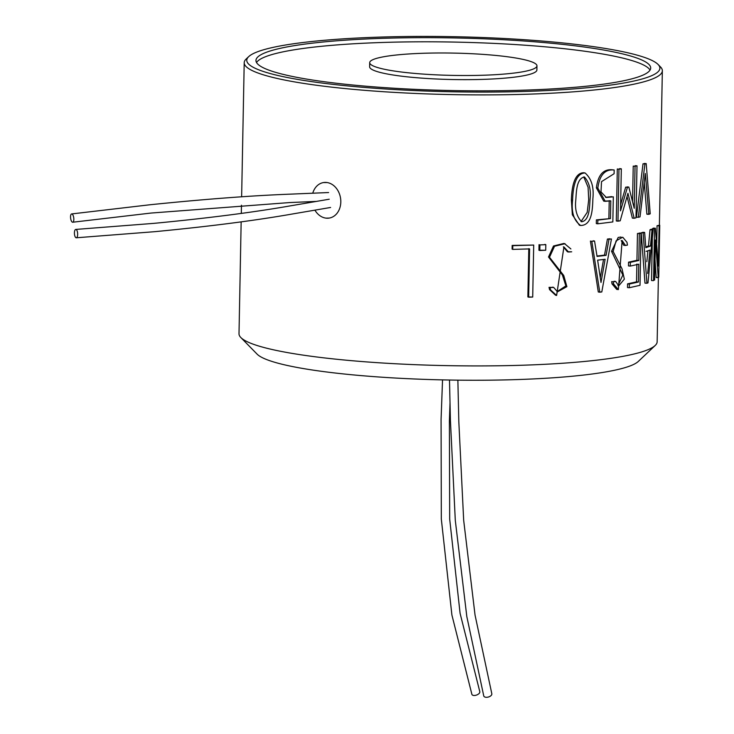 <?xml version="1.0" encoding="UTF-8"?>
<svg xmlns="http://www.w3.org/2000/svg" width="734" height="734" viewBox="0 0 734 734"><rect width="100%" height="100%" fill="white"/><g stroke="black" fill="none" stroke-linecap="round" stroke-linejoin="round"><path stroke-width="1.1" d="M615.872 357.559A209.107 27.883 -178.9 0 1 395.663 363.77A209.107 27.883 -178.9 0 1 240.835 337.53A209.107 27.883 -178.9 0 1 239.009 333.741L241.156 221.842L239.009 333.741A209.107 27.883 -178.9 0 0 240.835 337.53A209.107 27.883 -178.9 0 0 395.663 363.77A209.107 27.883 -178.9 0 0 615.872 357.559A209.107 27.883 -178.9 0 0 655.178 345.485A209.107 27.883 -178.9 0 1 615.872 357.559M657.15 341.769A209.107 27.883 -178.9 0 1 655.178 345.485A209.107 27.883 -178.9 0 0 657.15 341.769L658.389 277.525L657.15 341.769M611.991 283.847L616.707 289.389L618.367 289.591L622.138 240.523L625.46 245.477L627.451 245.11L626.992 242.312L622.726 237.201L616.092 240.835L613.156 251.496L622.019 268.809L624.35 279.14L618.744 285.847L615.661 281.461L613.303 281.81L613.615 284.058L618.367 289.591L622.138 240.523L625.46 245.477L627.451 245.11L626.992 242.312L622.726 237.201L616.092 240.835L613.156 251.496L622.019 268.809L624.35 279.14L618.744 285.847L615.661 281.461L613.303 281.81L613.615 284.058L618.367 289.591L616.707 289.389L611.991 283.847L613.615 284.058L611.991 283.847L611.679 281.608L613.303 281.81L611.679 281.608L611.991 283.847M611.541 251.294L622.836 275.048L617.927 285.654L622.836 275.048L611.541 251.294L613.156 251.496L611.541 251.294L618.184 237.449L611.541 251.294M617.312 168.985L616.312 220.971L620.193 220.824L627.928 193.299L634.185 218.264L636.002 217.833L637.002 165.838L635.048 166.269L634.24 208.282L628.827 187.078L627.414 187.344L620.514 210.869L621.322 168.82L618.964 169.187L617.973 221.173L620.193 220.824L627.928 193.299L634.185 218.264L636.002 217.833L637.002 165.838L635.048 166.269L634.24 208.282L628.827 187.078L627.414 187.344L620.514 210.869L621.322 168.82L618.964 169.187L617.973 221.173L616.312 220.971L617.312 168.985L618.964 169.187L617.312 168.985M621.074 86.539A209.107 27.883 -178.9 0 1 387.341 91.961A209.107 27.883 -178.9 0 1 244.211 62.72A209.107 27.883 -178.9 0 1 246.184 59.004A209.107 27.883 -178.9 0 0 244.211 62.72A209.107 27.883 -178.9 0 0 387.341 91.961A209.107 27.883 -178.9 0 0 621.074 86.539A209.107 27.883 -178.9 0 0 662.352 70.748A209.107 27.883 -178.9 0 1 621.074 86.539M660.527 66.959A209.107 27.883 -178.9 0 1 662.352 70.748A209.107 27.883 -178.9 0 0 660.527 66.959L658.086 64.473A206.603 27.553 -178.9 0 1 619.111 83.814A206.603 27.553 -178.9 0 1 375.111 88.273A206.603 27.553 -178.9 0 1 248.716 56.61A206.603 27.553 -178.9 0 1 453.86 36.7A206.603 27.553 -178.9 0 1 658.086 64.473A206.603 27.553 -178.9 0 1 619.111 83.814A206.603 27.553 -178.9 0 1 375.111 88.273A206.603 27.553 -178.9 0 1 248.716 56.61A206.603 27.553 -178.9 0 1 453.86 36.7A206.603 27.553 -178.9 0 1 658.086 64.473L660.527 66.959M625.671 187.152L620.634 204.648L625.671 187.152L627.414 187.344L625.671 187.152M633.231 166.104L632.552 201.465L633.231 166.104L635.048 166.269L633.231 166.104M627.056 196.51L632.369 218.099L634.185 218.264L632.369 218.099L627.056 196.51M621.01 237.009L618.184 237.449L621.01 237.009M621.212 240.55L623.726 245.284L625.46 245.477L623.726 245.284L621.212 240.55M548.509 256.983L562.409 275.021L565.877 285.902L557.014 291.682L565.877 285.902L562.409 275.021L548.509 256.983L549.491 257.249L563.73 275.47L566.887 286.645L557.491 291.82L553.656 287.407L550.032 287.609L550.537 289.875L556.611 295.481L563.932 246.954L568.556 252.019L571.694 251.79L567.382 251.762L568.556 252.019L563.932 246.954L556.611 295.481L549.537 289.609L555.574 295.233L556.611 295.481L555.574 295.233L549.537 289.609L550.537 289.875L550.032 287.609L549.032 287.343L549.537 289.609L549.032 287.343L553.656 287.407L552.619 287.15L553.656 287.407L557.491 291.82L566.887 286.645L563.73 275.47L549.491 257.249L554.546 246.248L565.052 243.706L554.546 246.248L549.491 257.249L548.509 256.983L553.5 245.991L563.895 243.44L553.5 245.991L548.509 256.983M564.483 243.596L570.896 248.954L564.483 243.596M563.336 246.844L567.382 251.762L563.336 246.844M539.031 244.651L538.93 250.248L545.711 250.248L545.821 244.651L539.921 244.927L539.811 250.514L545.711 250.248L545.821 244.651L539.921 244.927L539.811 250.514L538.93 250.248L539.031 244.651L539.921 244.927L539.031 244.651M528.801 248.633L527.874 296.921L532.71 297.05L533.71 245.055L512.791 245.688L512.727 249.395L529.59 248.909L528.663 297.197L532.71 297.05L533.71 245.055L512.791 245.688L512.727 249.395L529.59 248.909L528.663 297.197L527.874 296.921L528.801 248.633M512.176 245.413L512.103 249.12L512.727 249.395L512.103 249.12L512.176 245.413L533.71 245.055L512.176 245.413M323.547 182.555L327.162 182.555L323.547 182.555M312.757 193.189A17.983 14.331 80.9 0 1 323.52 182.555A17.983 14.331 80.9 0 1 339.301 193.519A17.983 14.331 80.9 0 1 329.227 218.071L326.006 218.136L329.254 218.071A17.983 14.331 80.9 0 1 314.923 210.163M571.373 200.006C571.676 190.234 573.337 172.829 583.75 172.738L583.75 172.738C573.337 172.829 571.676 190.234 571.373 200.006L572.346 214.787L579.401 225.228L572.346 214.787L571.373 200.006L572.575 200.254C572.915 190.4 574.493 173.178 585.09 172.976C591.448 178.601 594.054 187.133 592.889 198.584C592.521 210.236 591.843 225.393 580.667 225.476C573.915 220.75 571.208 212.346 572.575 200.254C572.915 190.4 574.493 173.178 585.09 172.976C591.448 178.601 594.054 187.133 592.889 198.584C592.521 210.236 591.843 225.393 580.667 225.476C573.915 220.75 571.208 212.346 572.575 200.254L571.373 200.006M590.411 241.073L598.283 291.976L601.797 291.958L611.45 238.981L608.981 239.275L606.073 255.349L597.054 256.414L594.549 241.027L591.815 241.312L599.779 292.205L601.797 291.958L611.45 238.981L608.981 239.275L606.073 255.349L597.054 256.414L594.549 241.027L591.815 241.312L599.779 292.205L598.283 291.976L590.411 241.073L591.815 241.312L590.411 241.073M604.522 255.129L596.99 256.028L606.073 255.349L604.522 255.129L607.413 239.064L608.981 239.275L607.413 239.064L604.522 255.129M609.862 238.77L607.413 239.064L609.862 238.77M627.57 283.856L627.497 287.554L629.277 287.737L640.02 285.306L641.021 233.192L639.342 233.623L638.819 260.46L630.341 262.35L630.267 266.093L638.754 264.203L638.406 282.03L629.35 284.03L629.277 287.737L640.02 285.306L641.021 233.192L639.342 233.623L638.819 260.46L630.341 262.35L630.267 266.093L638.754 264.203L638.406 282.03L629.35 284.03L629.277 287.737L627.497 287.554L627.57 283.856L629.35 284.03L627.57 283.856L636.534 281.865L638.406 282.03L636.534 281.865L627.57 283.856M636.883 264.047L636.534 281.865L636.883 264.047M628.552 262.176L628.487 265.91L630.267 266.093L628.487 265.91L628.552 262.176L630.341 262.35L628.552 262.176L636.947 260.304L638.819 260.46L636.947 260.304L628.552 262.176M637.47 233.467L636.947 260.304L637.47 233.467L639.342 233.623L637.47 233.467M648.48 245.954L645.773 246.927L648.48 245.954L650.471 246.083L645.828 247.67L644.635 232.43L643.122 232.871L646.929 283.269L647.984 282.911L653.187 229.403L652.031 229.852L650.471 246.083L645.828 247.67L644.635 232.43L643.122 232.871L646.929 283.269L647.984 282.911L653.187 229.403L652.031 229.852L650.471 246.083L648.48 245.954L650.03 229.733L652.031 229.852L650.03 229.733L648.48 245.954M651.177 229.283L650.03 229.733L653.187 229.403L651.177 229.283M641.213 232.715L644.975 283.131L646.929 283.269L644.975 283.131L641.213 232.715L643.122 232.871L641.213 232.715M596.384 187.84L603.715 201.116L610.798 200.859L610.459 218.567L597.843 220.108L597.77 223.815L612.835 221.934L613.321 196.822L606.321 197.492L600.999 191.904L601.522 181.637L614.101 173.719L614.174 170.013C605.018 169.04 599.568 175.059 597.834 188.069L605.229 201.327L610.798 200.859L610.459 218.567L597.843 220.108L597.77 223.815L612.835 221.934L613.321 196.822L606.321 197.492L600.999 191.904L601.522 181.637L614.101 173.719L614.174 170.013C605.018 169.04 599.568 175.059 597.834 188.069L605.229 201.327L603.715 201.116L596.384 187.84L597.834 188.069L596.384 187.84C598.045 174.848 603.44 168.829 612.56 169.811L614.174 170.013L612.56 169.811C603.44 168.829 598.045 174.848 596.384 187.84M611.716 196.611L605.55 197.336L611.716 196.611M596.384 219.888L596.311 223.586L597.77 223.815L596.311 223.586L596.384 219.888L610.459 218.567L596.384 219.888M609.22 200.648L608.881 218.356L609.22 200.648M644.232 182.638L646.883 214.209L650.223 213.814L646.195 163.599L644.92 163.966L638.305 217.292L640.03 216.869L645.305 173.499L648.847 214.337L650.223 213.814L646.195 163.599L644.92 163.966L638.305 217.292L640.03 216.869L645.305 173.499L648.847 214.337L646.883 214.209L644.232 182.638M643.012 163.82L636.442 217.136L638.305 217.292L636.442 217.136L643.012 163.82L644.92 163.966L643.012 163.82M656.719 243.073L657.058 225.723L659.747 225.228L658.747 277.213L658.26 277.626L655.379 239.981L654.609 280.094L655.379 239.981L658.26 277.626L656.196 277.544L655.003 259.331L656.196 277.544L658.747 277.213L659.747 225.228L657.058 225.723L659.123 225.797L658.352 266.038L659.123 225.797L657.058 225.723L656.719 243.073M651.526 280.526L652.333 238.715L651.526 280.526L653.544 280.636L654.544 228.65L655.37 228.237L658.352 266.038L655.37 228.237L653.343 228.127L655.37 228.237L652.526 228.54L654.544 228.65L653.544 280.636L651.526 280.526M652.508 229.357L652.526 228.54L652.508 229.357M581.025 221.585L587.218 212.337L588.696 199.712L588.081 187.225L583.75 176.931L588.081 187.225L588.696 199.712L587.218 212.337L581.025 221.585M646.104 251.386L649.957 250.074L647.672 273.461L649.957 250.074L646.104 251.386M647.893 250.799L646.847 261.699L647.893 250.799M642.718 232.283L644.635 232.43L642.718 232.283M639.13 233.036L641.021 233.192L639.13 233.036M614.009 281.26L615.661 281.461L614.009 281.26M603.522 259.478L600.302 277.764L603.522 259.478M544.876 244.385L545.821 244.651L544.876 244.385M575.795 200.043C574.75 209.383 576.704 216.622 581.649 221.769C589.797 220.484 589.494 206.364 590.099 198.712C591.053 189.528 589.163 182.289 584.429 176.977C576.328 178.463 576.392 192.354 575.795 200.043C574.75 209.383 576.704 216.622 581.649 221.769C589.797 220.484 589.494 206.364 590.099 198.712C591.053 189.528 589.163 182.289 584.429 176.977C576.328 178.463 576.392 192.354 575.795 200.043M335.585 83.153A197.4 26.323 -178.9 0 1 255.964 60.454A197.4 26.323 -178.9 0 1 453.832 37.929A197.4 26.323 -178.9 0 1 650.691 68.033A197.4 26.323 -178.9 0 1 541.747 89.456A197.4 26.323 -178.9 0 1 335.585 83.153A197.4 26.323 -178.9 0 1 255.964 60.454A197.4 26.323 -178.9 0 1 453.832 37.929A197.4 26.323 -178.9 0 1 650.691 68.033A197.4 26.323 -178.9 0 1 541.747 89.456A197.4 26.323 -178.9 0 1 335.585 83.153M602.128 372.551A192.381 25.653 -178.9 0 1 399.535 378.267A192.381 25.653 -178.9 0 1 257.093 354.127L240.835 337.53L257.093 354.127A192.381 25.653 -178.9 0 0 399.535 378.267A192.381 25.653 -178.9 0 0 602.128 372.551A192.381 25.653 -178.9 0 0 638.296 361.449A192.381 25.653 -178.9 0 1 602.128 372.551M605.128 259.276L600.999 282.462L597.632 260.166L605.128 259.276L600.999 282.462L597.632 260.166L605.128 259.276M593.127 240.798L594.549 241.027L593.127 240.798M635.167 165.673L637.002 165.838L635.167 165.673M627.075 186.895L628.827 187.078L627.075 186.895M619.634 168.618L621.322 168.82L619.634 168.618M644.269 163.453L646.195 163.599L644.269 163.453M403.443 72.262A83.648 11.157 -178.9 0 1 369.697 62.638A83.648 11.157 -178.9 0 1 453.548 53.096A83.648 11.157 -178.9 0 1 536.958 65.849A83.648 11.157 -178.9 0 1 490.798 74.932A83.648 11.157 -178.9 0 1 403.443 72.262A83.648 11.157 -178.9 0 1 369.697 62.638A83.648 11.157 -178.9 0 1 453.548 53.096A83.648 11.157 -178.9 0 1 536.958 65.849A83.648 11.157 -178.9 0 1 490.798 74.932A83.648 11.157 -178.9 0 1 403.443 72.262M403.361 76.4A83.648 11.157 -178.9 0 1 369.624 66.785A83.648 11.157 -178.9 0 0 403.361 76.4A83.648 11.157 -178.9 0 0 490.716 79.07A83.648 11.157 -178.9 0 0 536.884 69.996A83.648 11.157 -178.9 0 1 490.716 79.07A83.648 11.157 -178.9 0 1 403.361 76.4M256.533 62.537A197.4 26.323 -178.9 0 1 453.759 42.067A197.4 26.323 -178.9 0 1 650.04 70.097A197.4 26.323 -178.9 0 0 453.759 42.067A197.4 26.323 -178.9 0 0 256.533 62.537M73.684 217.475A4.184 1.569 -97.5 0 0 71.648 213.933A4.184 1.569 -97.5 0 0 70.629 218.273A4.184 1.569 -97.5 0 0 72.73 222.228A4.184 1.569 -97.5 0 0 73.684 217.475M77.657 233.99A4.184 1.606 -93.5 0 0 75.785 229.43A4.184 1.606 -93.5 0 0 74.437 233.706A4.184 1.606 -93.5 0 0 76.299 237.779A4.184 1.606 -93.5 0 0 77.657 233.99M312.161 202.153A17.983 14.331 80.9 0 1 312.088 201.593M449.997 403.168L449.392 421.004L449.685 519.085L460.09 613.349L479.788 691.611L460.09 613.349L449.685 519.085L449.392 421.004L449.997 403.168L449.392 421.004L449.685 519.085L460.09 613.349L479.788 691.611A4.184 2.174 160.3 0 1 478.045 694.336A4.184 2.174 160.3 0 1 473.65 695.447A4.184 2.174 160.3 0 0 478.045 694.336A4.184 2.174 160.3 0 0 479.788 691.611A4.184 2.174 160.3 0 1 478.045 694.336A4.184 2.174 160.3 0 1 473.65 695.447A4.184 2.174 160.3 0 1 471.898 694.373L451.896 615L441.317 519.057L441.079 419.298L442.538 379.891L441.079 419.298L441.317 519.057L451.896 615L471.898 694.373L451.896 615L441.317 519.057L441.079 419.298L442.538 379.891M457.869 380.148L458.823 421.711L463.677 520.333L475.045 615.064L491.808 693.703A4.184 2.285 164.2 0 1 486.449 697.3A4.184 2.285 164.2 0 1 483.752 695.942L466.815 616.551L455.3 520.434L450.419 420.426L449.502 380.029M473.65 695.447A4.184 2.174 160.3 0 1 471.898 694.373A4.184 2.174 160.3 0 0 473.65 695.447M659.389 225.21L662.352 70.748L659.389 225.21M241.312 213.374L241.477 205.208L241.312 213.374M241.633 196.822L244.211 62.72L241.633 196.822M585.09 172.976L583.75 172.738L585.09 172.976M580.667 225.476L579.401 225.237L580.667 225.476M638.296 361.449L655.178 345.485L638.296 361.449M369.697 62.638L369.624 66.785L369.697 62.638M536.958 65.849L536.884 69.996L536.958 65.849M248.716 56.61L246.184 59.004L248.716 56.61M71.648 213.933L150.158 204.74C204.832 199.143 251.588 195.611 290.425 194.143L328.621 192.537M72.73 222.228L151.057 213.053L289.866 202.547L316.482 201.41M75.785 229.43L154.021 223.347C207.814 218.2 253.469 212.337 290.985 205.749L329.227 199.217M76.299 237.779L154.755 231.678C209.172 226.476 255.349 220.53 293.27 213.842L330.612 207.465"/></g></svg>
